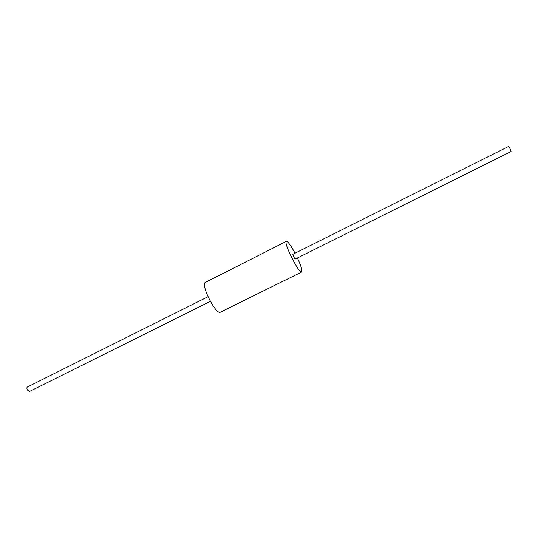 <?xml version="1.0" encoding="UTF-8"?>
<svg xmlns="http://www.w3.org/2000/svg" width="538" height="538" viewBox="0 0 538 538"><rect width="100%" height="100%" fill="white"/><g stroke="black" fill="none" stroke-linecap="round" stroke-linejoin="round"><path stroke-width="0.81" d="M295.046 253.21C290.802 245.382 287.911 241.434 286.371 241.367L286.142 241.656C284.225 244.548 299.451 274.299 301.67 272.033C302.544 270.762 301.132 266.075 297.427 257.978M301.67 272.033L220.412 312.161C216.303 315.329 201.219 286.364 205.018 282.564L286.371 241.367M508.531 146.491C509.829 147.943 510.67 149.625 511.053 151.534L295.254 259.06C294.017 257.695 293.223 256.108 292.874 254.292L508.531 146.491M210.338 301.374L29.563 391.449L27.539 390.117C26.759 388.618 26.698 387.589 27.357 387.03L208.011 296.72"/></g></svg>
